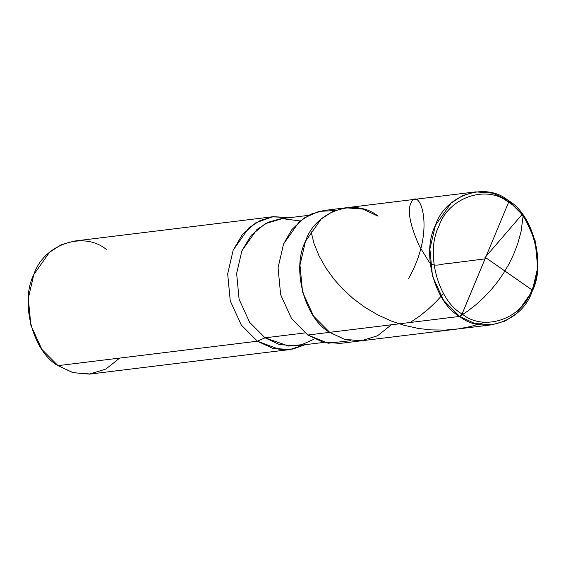<?xml version="1.0" encoding="UTF-8"?>
<svg xmlns="http://www.w3.org/2000/svg" width="566" height="566" viewBox="0 0 566 566"><rect width="100%" height="100%" fill="white"/><g stroke="black" fill="none" stroke-linecap="round" stroke-linejoin="round"><path stroke-width="0.85" d="M334.952 210.559L318.948 211.373L303.942 218.08L291.808 229.64L283.566 243.996L278.062 267.69L280.644 294.716L291.667 318.821L307.791 335.03L329.695 332.341L344.843 339.423L362.021 340.718L344.843 339.423L329.695 332.341L344.404 339.303L361.094 340.824L377.55 335.765L391.361 324.785L377.55 335.765L361.094 340.824L344.404 339.303L329.695 332.341L313.578 316.139L302.555 292.035L299.973 265.008L305.47 241.314L321.226 218.957L332.773 211.486L345.727 207.807L332.773 211.486L321.226 218.957L305.47 241.314L299.973 265.008L302.555 292.035L313.578 316.139L329.695 332.341L459.62 316.422C434.589 302.718 421.267 252.655 435.388 225.388C445.187 195.178 485.104 181.353 507.971 200.258L508.565 202.324L462.089 313.974C438.034 300.801 425.229 252.684 438.806 226.485C448.222 197.449 486.59 184.162 508.565 202.324C486.59 184.162 448.222 197.449 438.806 226.485C425.229 252.684 438.034 300.801 462.089 313.974L459.62 316.422L329.695 332.341C304.671 318.637 291.349 268.574 305.47 241.314C315.269 211.104 355.186 197.279 378.053 216.177C355.186 197.279 315.269 211.104 305.47 241.314C291.349 268.574 304.671 318.637 329.695 332.341L307.791 335.03L291.667 318.821L280.644 294.716L278.062 267.69L283.566 243.996L299.322 221.646L310.868 214.167L323.823 210.488L345.727 207.807L362.912 209.102L378.053 216.177M507.971 200.258L492.83 193.176L475.652 191.881L462.691 195.56L451.152 203.031L435.388 225.388L429.891 249.082L432.474 276.109L443.496 300.213L459.62 316.422L462.089 313.974L508.565 202.324C532.62 215.497 545.426 263.615 531.849 289.82C522.432 318.856 484.072 332.136 462.089 313.974C484.072 332.136 522.432 318.856 531.849 289.82C545.426 263.615 532.62 215.497 508.565 202.324L507.971 200.258C533.002 213.962 546.324 264.025 532.196 291.292C522.404 321.502 482.487 335.32 459.62 316.422L474.761 323.497L491.939 324.792L504.893 321.12L516.44 313.642L532.196 291.292L537.7 267.598L535.118 240.564L524.095 216.46L507.971 200.258M299.379 220.846L282.271 218.625L265.249 223.697L251.212 235.322L241.894 250.83L236.638 273.47L239.107 299.301L249.641 322.33L265.044 337.817L304.911 332.935L265.044 337.817L249.641 322.33L239.107 299.301L236.638 273.47L241.894 250.83L256.95 229.471L267.987 222.332L280.368 218.816L308.413 215.377M323.978 342.38L295.933 345.819L279.519 344.581L265.044 337.817L257.396 341.206L241.279 324.997L230.256 300.893L227.674 273.866L233.171 250.172L242.255 234.756L255.811 222.806L272.416 216.806L289.566 217.691L273.428 216.665L260.473 220.344L248.927 227.822L233.171 250.172L227.674 273.866L230.256 300.893L241.279 324.997L257.396 341.206L58.029 365.643L41.905 349.434L30.882 325.33L28.3 298.303L33.804 274.609L49.56 252.252L61.107 244.781L74.061 241.102L273.428 216.665M106.38 249.479C83.513 230.574 43.596 244.399 33.804 274.609C19.676 301.869 32.998 351.939 58.029 365.643L257.396 341.206L265.044 337.817L288.681 346.074L301.685 344.701L313.889 339.253M491.939 324.792L340.109 343.399L322.931 342.105L307.791 335.03L328.216 343.229L350.892 340.654M305.131 344.694L292.933 349.059L280.255 349.703L257.396 341.206L272.543 348.281L289.721 349.576L305.131 344.694M289.721 349.576L90.348 374.013L73.17 372.718L58.029 365.643L72.738 372.598L89.428 374.119L105.877 369.06L119.695 358.08M485.578 257.572L531.856 289.799M484.885 322.21L470.763 326.497L458.531 328.86L445.095 330.098L430.577 329.879L418.253 328.429L404.181 325.316L391.573 321.134L377.77 314.894L364.943 307.331L353.276 298.678L342.904 289.191L333.94 279.158L325.995 268.185L319.082 255.974L313.882 243.175L311.038 231.324M485.409 258.818L447.154 263.692C441.346 263.664 433.195 268.227 428.611 261.181L419.371 246.153C409.713 224.497 407.046 209.845 411.362 202.204C419.038 186.646 437.037 228.855 408.383 278.826M443.532 293.563L436.032 301.834L428.045 309.347L419.371 316.288L410.216 322.478M484.949 257.65L521.788 214.825L523.217 215.229L521.081 231.459L517.812 243.451L513.624 254.396L509.011 263.919L503.443 273.406L498.073 281.168L491.415 289.445L484.001 297.348L475.872 304.749L467.898 310.967L459.677 316.458M475.652 191.881L345.727 207.807"/></g></svg>

